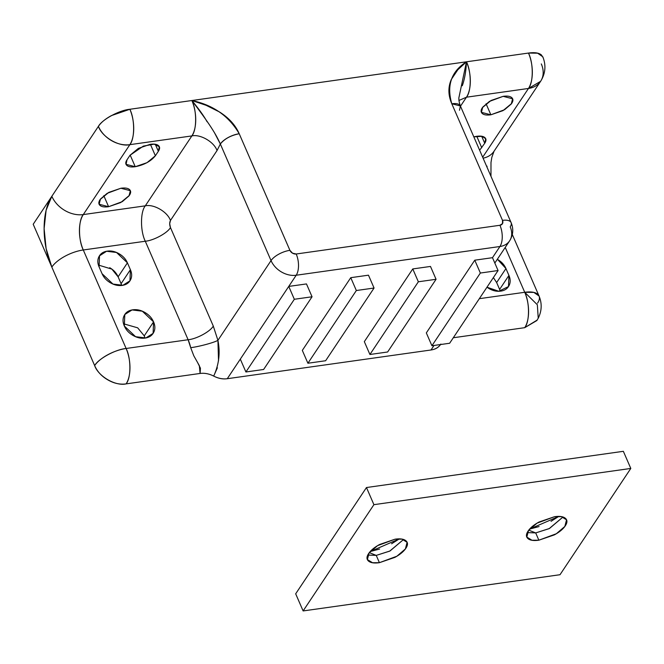 <?xml version="1.0" encoding="UTF-8"?>
<svg xmlns="http://www.w3.org/2000/svg" width="664" height="664" viewBox="0 0 664 664"><rect width="100%" height="100%" fill="white"/><g stroke="black" fill="none" stroke-linecap="round" stroke-linejoin="round"><path stroke-width="1" d="M430.479 266.438L436.065 279.287L387.627 351.995L369.914 354.493L364.328 341.645L369.914 354.493L418.353 281.785L412.767 268.937L418.353 281.785L436.065 279.287L430.479 266.438L412.767 268.937L364.328 341.645L412.767 268.937L430.479 266.438M387.627 351.995L369.914 354.493L418.353 281.785L436.065 279.287L387.627 351.995M537.558 303.141A25.763 10.89 -23.5 0 0 538.994 295.895A25.763 10.89 -23.5 0 0 524.726 292.284L479.325 298.684L524.726 292.284C529.747 302.253 529.747 321.716 524.726 327.676L453.304 337.752L524.726 327.676A25.763 12.799 -98 0 0 524.726 292.284L505.229 247.431L524.726 292.284L537.342 304.768L538.238 318.205C541.857 310.802 542.123 303.398 539.035 295.986L533.848 292.409L524.726 292.284L537.342 304.768L538.23 318.23M145.026 338.092L144.246 335.868L153.567 321.891L153.102 333.378L145.848 337.959L135.581 336.698L124.334 326.007C126.027 329.908 128.907 333.046 132.958 335.403C137.016 337.76 141.058 338.648 145.092 338.084C149.126 337.511 151.973 335.644 153.625 332.481C155.285 329.319 155.26 325.792 153.567 321.891C151.865 317.981 148.993 314.852 144.935 312.495C140.884 310.138 136.842 309.25 132.8 309.814C128.766 310.387 125.919 312.246 124.268 315.408C122.616 318.571 122.632 322.106 124.334 326.007L124.799 314.52L132.053 309.939L142.32 311.2L153.567 321.891L144.246 335.868L137.664 327.825L123.554 323.791M108.597 206.703L103.8 195.672L108.597 206.703C104.563 207.276 101.716 206.861 100.065 205.458C98.413 204.055 98.43 202.08 100.131 199.532L108.755 192.402L120.889 188.244L130.343 190.692L129.015 195.897L122.317 201.632L108.597 206.703L99.152 204.255L100.471 199.051L107.178 193.315L120.889 188.244C124.932 187.68 127.77 188.095 129.43 189.489C131.082 190.892 131.057 192.867 129.364 195.415L120.732 202.545L108.597 206.703M130.169 155.052L135.24 166.714L126.077 164.34L127.023 159.758L130.011 155.285L138.378 148.371L150.139 144.337C154.056 143.789 156.812 144.188 158.414 145.549C160.024 146.902 159.999 148.819 158.356 151.292L155.376 155.766L147.01 162.68L135.24 166.714C131.323 167.262 128.567 166.863 126.965 165.502C125.363 164.149 125.38 162.232 127.023 159.758L130.011 155.285L143.358 146.105L154.156 144.154L159.302 146.711L158.356 151.292L155.376 155.766L150.388 144.304L155.376 155.766C150.877 161.286 144.163 164.938 135.24 166.714L130.169 155.052M490.862 114.797L486.065 103.767L490.862 114.797C486.828 115.362 483.981 114.947 482.33 113.552C480.678 112.15 480.694 110.174 482.396 107.626L491.02 100.496L503.154 96.338L512.608 98.787L511.28 103.991L504.582 109.718L490.862 114.797L481.417 112.349L482.736 107.136L489.443 101.409L503.154 96.338C507.196 95.765 510.043 96.18 511.695 97.583C513.347 98.986 513.322 100.953 511.629 103.501L502.997 110.631L490.862 114.797M217.385 367.79L213.692 376.081C218.282 378.463 222.813 379.343 227.271 378.712L431.011 349.986L434.024 345.454L431.011 349.986L227.271 378.712L288.749 286.416L306.469 283.926L312.055 296.775L306.469 283.926L288.749 286.416L296.202 275.236A20.609 15.629 -146.3 0 1 271.036 260.603A15.463 6.532 -23.5 0 1 289.911 250.336L239.214 133.738C235.512 125.214 228.972 117.984 219.593 112.025L206.056 105.277L191.871 100.521L466.468 61.802L457.82 69.778L451.371 79.348C447.959 87.1 448.1 95.242 451.802 103.758L502.507 220.365L502.524 223.569L499.942 225.27L296.202 253.997L292.525 253.183L289.911 250.336L239.214 133.738A15.463 6.532 156.5 0 0 220.34 143.997L217.028 150.554L220.34 143.997L271.036 260.603L220.34 143.997C224.556 138.817 230.848 135.398 239.214 133.738C228.889 116.059 213.111 104.987 191.871 100.521L528.478 53.062C534.586 52.199 538.902 52.829 541.401 54.946L543.127 57.585M487.019 167.212L487.011 166.158M193.805 355.804L190.692 347.679A25.763 12.799 -98 0 0 188.119 339.744L126.118 348.484A25.763 12.799 82 0 1 126.11 383.883C115.569 386.382 98.272 376.322 94.653 365.59A25.763 10.89 -23.5 0 1 126.118 348.484C115.578 349.405 98.272 358.809 94.653 365.59L51.825 267.086A25.763 10.89 -23.5 0 1 83.282 249.979C78.261 240.011 78.261 220.539 83.282 214.58L145.292 205.84C140.27 211.799 140.262 231.263 145.292 241.239L83.282 249.979L145.292 241.239L188.119 339.744L126.118 348.484L83.282 249.979A25.763 10.89 156.5 0 0 51.825 267.086A51.535 25.589 -98 0 1 51.834 196.287A25.763 19.53 33.7 0 0 83.282 214.58L145.292 205.84L191.863 135.921L129.862 144.661L83.282 214.58A25.763 19.53 -146.3 0 1 51.834 196.287L98.405 126.367L51.834 196.287L46.115 210.247L44.114 228.607L46.115 248.568L51.825 267.086L33.2 224.258L51.834 196.287L33.2 224.258L94.653 365.59C97.226 371.508 101.584 376.247 107.726 379.816C113.868 383.394 119.993 384.746 126.11 383.883L200.113 373.45L200.428 368.18L197.54 362.444M213.692 376.081A20.609 15.629 33.7 0 0 227.271 378.712L288.749 286.416L294.335 299.273L312.055 296.775L263.616 369.483L245.904 371.981L294.335 299.273L288.749 286.416L296.202 275.236A15.463 7.677 -98 0 0 296.202 253.997A15.463 7.677 82 0 1 296.202 275.236L499.934 246.51A15.463 7.677 -98 0 0 499.942 225.27L296.202 253.997A5.154 3.909 -146.3 0 1 289.911 250.336A15.463 6.532 156.5 0 0 271.036 260.603L217.916 340.35C220.406 352.625 218.996 364.544 213.692 376.081C209.11 373.757 204.578 372.877 200.113 373.45L126.11 383.883C131.14 377.924 131.14 358.452 126.118 348.484L83.282 249.979A25.763 12.799 82 0 1 83.282 214.58L129.862 144.661A25.763 19.53 -146.3 0 1 98.405 126.367C102.024 137.108 119.321 147.167 129.862 144.661C134.883 138.701 134.883 119.238 129.862 109.269C119.321 110.182 102.024 119.595 98.405 126.367C100.978 122.508 105.335 118.906 111.477 115.569L129.862 109.269L191.871 100.521L129.862 109.269A25.763 12.799 82 0 1 129.862 144.661L191.863 135.921A25.763 12.799 -98 0 0 191.871 100.521C198.777 108.855 203.848 115.926 207.068 121.736M541.301 63.918A25.763 19.53 -146.3 0 1 540.645 81.265A25.763 19.53 -146.3 0 1 528.469 88.461L540.604 81.332C545.493 73.48 546.215 65.288 542.787 56.772L537.599 53.186L528.478 53.062C533.499 63.03 533.499 82.502 528.469 88.461L466.468 97.201L528.469 88.461L482.67 157.219L528.469 88.461A25.763 12.799 -98 0 0 528.478 53.062L466.468 61.802C451.337 71.397 446.457 85.382 451.802 103.758L502.507 220.365A5.154 3.909 -146.3 0 1 499.942 225.27A15.463 7.677 82 0 1 499.934 246.51L492.489 257.69L474.768 260.188L426.329 332.905L431.924 345.753L426.329 332.905L474.768 260.188L480.354 273.037L474.768 260.188L492.489 257.69L498.075 270.538L449.636 343.255L431.924 345.753L480.354 273.037L498.075 270.538L492.489 257.69L499.934 246.51A20.609 15.629 33.7 0 0 509.678 240.75A20.609 15.629 -146.3 0 1 499.934 246.51L296.202 275.236A20.609 15.629 33.7 0 1 271.036 260.603L217.916 340.35L213.285 326.057L170.457 227.553L169.685 223.702L170.457 220.473L217.028 150.554L170.457 220.473C167.56 211.882 153.724 203.84 145.292 205.84L191.863 135.921C200.296 133.92 214.14 141.963 217.028 150.554C214.14 141.963 200.296 133.92 191.863 135.921C196.884 129.978 196.901 110.523 191.871 100.521C208.687 122.898 215.418 132.974 220.34 143.997L214.331 132.46M368.47 275.178L350.758 277.676L302.319 350.393L307.905 363.241L302.319 350.393L350.758 277.676L356.344 290.525L350.758 277.676L368.47 275.178L374.064 288.027L325.626 360.743L307.905 363.241L356.344 290.525L374.064 288.027L368.47 275.178M538.238 318.205L536.852 320.546L524.726 327.676L537.159 320.081M440.498 344.591A20.609 15.629 33.7 0 1 431.011 349.986C435.476 349.355 438.755 347.38 440.863 344.052M496.639 282.549L499.619 289.404L508.931 275.419L508.483 286.558L498.78 291.264L486.969 287.213L488.953 288.516C492.879 290.807 496.805 291.67 500.714 291.123C504.632 290.566 507.387 288.757 508.998 285.694C510.599 282.623 510.574 279.204 508.931 275.419L505.951 268.563L496.639 282.549L499.619 289.404L508.931 275.419L505.951 268.563C504.308 264.778 501.519 261.74 497.585 259.458L505.951 268.563L496.639 282.549L493.385 277.577M109.718 267.708L109.743 267.725C113.677 270.007 116.466 273.045 118.109 276.83L121.089 283.686L130.401 269.7L127.422 262.844C125.778 259.06 122.989 256.022 119.055 253.739C115.129 251.457 111.203 250.585 107.286 251.141C103.376 251.689 100.621 253.499 99.011 256.57C97.409 259.632 97.434 263.06 99.077 266.845L102.057 273.692C103.7 277.477 106.489 280.515 110.423 282.798C114.349 285.088 118.275 285.952 122.184 285.404C126.102 284.848 128.857 283.038 130.468 279.976C132.07 276.905 132.045 273.485 130.401 269.7L127.422 262.844L118.109 276.83L111.867 269.127L98.43 265.069M466.468 97.201L460.484 106.182L466.468 97.201L458.924 100.463L466.468 97.201A25.763 12.799 82 0 0 466.468 61.802C471.498 71.803 471.481 91.258 466.468 97.201M473.805 136.834L476.52 136.327C480.429 135.78 483.193 136.178 484.795 137.539C486.397 138.892 486.372 140.809 484.728 143.283L479.64 150.247M155.31 144.287L158.356 151.292L155.31 144.287M473.814 136.85L481.989 136.327L485.683 138.701L484.728 143.283L481.682 136.278L484.728 143.283L479.632 150.23M476.769 136.294L481.749 147.757L476.769 136.294M99.525 255.698L99.077 266.845L102.057 273.692L112.963 284.059L122.915 285.279L129.953 280.839L130.401 269.7L121.089 283.686L118.109 276.83L127.422 262.844L116.515 252.478L106.564 251.258L99.376 255.922M121.736 285.462L121.089 283.686M500.266 291.181L499.619 289.404M494.074 151.176A25.763 19.53 -146.3 0 1 483.085 158.173A25.763 19.53 33.7 0 0 494.074 151.176M462.277 85.756C464.651 79.157 466.053 71.172 466.468 61.802L459.148 96.504C459.471 96.363 457.637 97.998 460.393 105.983L459.505 110.274M460.368 105.925A15.463 6.532 156.5 0 0 451.802 103.758L460.393 105.983L511.097 222.589C513.704 228.873 513.222 234.94 509.645 240.8L494.821 263.06M511.064 222.523A15.463 6.532 156.5 0 0 502.507 220.365A15.463 6.532 -23.5 0 1 511.064 222.523A15.463 6.532 -23.5 0 1 510.201 226.881A20.609 15.629 -146.3 0 1 509.678 240.75M190.692 347.679C199.034 346.658 214.007 342.624 217.916 340.35C214.007 342.624 199.034 346.658 190.692 347.679L188.119 339.744C196.552 339.005 210.397 331.477 213.285 326.057C210.397 331.477 196.552 339.005 188.119 339.744L145.292 241.239C153.724 240.501 167.56 232.973 170.457 227.553C167.56 232.973 153.724 240.501 145.292 241.239C140.262 231.263 140.27 211.799 145.292 205.84C153.724 203.84 167.56 211.882 170.457 220.473C169.453 222.432 169.453 224.789 170.457 227.553L213.285 326.057L217.916 340.35L218.522 360.867M200.113 373.45L199.325 365.615L193.763 355.738M562.997 516.999L549.169 528.635L535.699 532.918L528.751 530.146L535.699 532.918L549.452 528.494L562.981 517.032M539.068 526.56L529.648 529.083L558.764 516.418L551.029 521.306M376.247 555.394L369.308 552.631L376.247 555.394L390.009 550.979L403.538 539.517L389.718 551.12L376.247 555.394L379.418 562.682L376.247 555.394L367.765 555.062L376.247 555.394M370.205 551.56L399.321 538.902L391.586 543.783M395.063 539.185L401.961 539.135L407.09 542.305L405.405 548.929L396.881 556.224L379.418 562.682L394.864 557.386C400.018 554.581 403.679 551.552 405.845 548.306C408.003 545.069 408.028 542.554 405.928 540.77C403.82 538.994 400.201 538.462 395.063 539.185L379.617 544.48C374.463 547.285 370.803 550.315 368.636 553.552C366.478 556.797 366.453 559.312 368.553 561.097C370.661 562.873 374.28 563.404 379.418 562.682L372.521 562.732L367.391 559.561L369.076 552.938L377.6 545.642L395.063 539.185M538.861 540.197L535.699 532.918L538.861 540.197L554.307 534.902C559.461 532.096 563.122 529.075 565.288 525.83C567.446 522.585 567.479 520.07 565.371 518.293C563.263 516.509 559.644 515.978 554.506 516.708L561.404 516.65L566.533 519.821L564.848 526.444L556.324 533.74L538.861 540.197L531.964 540.247L526.834 537.085L528.519 530.453L537.051 523.157L554.506 516.708L539.06 522.004C533.906 524.809 530.245 527.83 528.079 531.076C525.921 534.321 525.896 536.827 527.996 538.612C530.104 540.396 533.723 540.919 538.861 540.197M303.124 610.938L373.915 504.665L630.8 468.444L560.009 574.717L303.124 610.938L560.009 574.717L630.8 468.444L623.355 451.312L630.8 468.444L373.915 504.665L366.47 487.534L623.355 451.312L366.47 487.534L373.915 504.665L303.124 610.938L295.679 593.807L366.47 487.534L295.679 593.807L303.124 610.938M370.197 551.568L379.617 549.045M527.224 532.586L535.699 532.918L527.208 532.578M449.636 343.255L431.924 345.753L480.354 273.037L498.075 270.538L449.636 343.255M325.626 360.743L307.905 363.241L356.344 290.525L374.064 288.027L325.626 360.743M245.904 371.981L240.318 359.133L245.904 371.981L294.335 299.273L312.055 296.775L263.616 369.483L245.904 371.981M125.878 163.875L126.077 164.34M481.209 111.867L481.417 112.349M98.944 203.782L99.152 204.255M539.035 295.986L512.309 234.525M490.97 176.309L490.986 162.506L491.833 157.351L494.033 151.243L540.604 81.332M406.907 541.89L407.09 542.305M566.351 519.406L566.533 519.821M526.577 536.479L526.834 537.085M367.126 558.955L367.391 559.561"/></g></svg>
